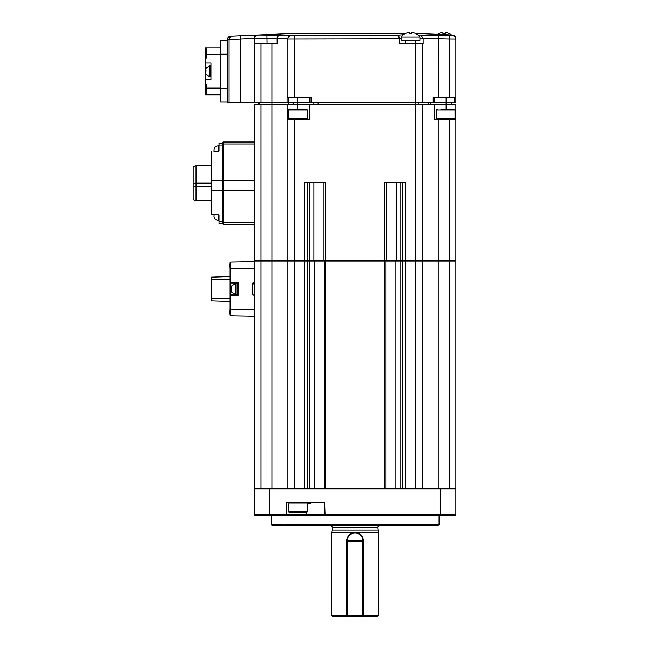 <?xml version="1.0" encoding="UTF-8"?>
<svg xmlns="http://www.w3.org/2000/svg" width="649" height="649" viewBox="0 0 649 649"><rect width="100%" height="100%" fill="white"/><g stroke="black" fill="none" stroke-linecap="round" stroke-linejoin="round"><path stroke-width="0.97" d="M230.095 295.465L230.095 282.526A0.673 0.673 0 0 0 230.76 283.199L230.76 294.8A0.673 0.673 0 0 0 230.095 295.465L230.76 295.465L230.76 309.167L230.095 309.167L230.095 315.211L230.095 269.262M214.073 150.39L213.975 151.136M213.975 215.07L214.081 215.817M222.372 221.398L219.013 221.398L219.013 223.361L222.372 223.361L222.372 143.08L219.013 143.08L219.013 150.893A1.006 0.714 0 0 1 218.007 151.606L213.975 151.582M219.013 221.398L219.013 215.573A1.006 0.714 180 0 0 218.007 214.86L211.623 214.86L211.623 151.606M211.623 200.857L196.022 200.857L196.022 186.49L211.623 186.49M211.623 183.164L196.022 183.164L196.022 165.584L211.623 165.584M196.022 200.857L193.142 199.519L193.142 185.93L196.022 186.49L196.022 183.164L193.142 183.716L193.142 166.923L196.022 165.584M193.142 185.93L193.142 183.716M330.544 525.844C331.996 526.542 332.556 527.102 332.223 527.523L377.913 527.523L378.586 532.561L355.068 532.561C360.179 533.056 362.978 535.855 363.472 540.958L363.472 616.55L346.671 616.55L346.671 540.958L363.472 540.958L362.629 541.801L347.515 541.801L347.515 615.706L362.629 615.706L362.629 541.801M347.515 541.801L346.671 540.958C347.166 535.855 349.965 533.056 355.068 532.561L331.558 532.561L331.558 615.577L346.671 615.577M363.472 615.577L378.586 615.577L376.907 616.55L363.472 616.55L362.629 615.706M347.515 615.706L346.671 616.55L333.237 616.55L331.558 615.577M210.617 71.301L210.617 76.842L209.943 76.842L209.943 65.76L210.617 65.76L210.617 71.301M206.017 71.974L205.571 72.266L205.984 71.301M206.017 74.327L205.571 72.266M205.571 70.335L206.017 70.627L205.571 70.627L206.017 68.275M220.692 94.819L205.571 94.819L205.571 93.707L206.244 93.707M205.571 93.707L205.571 47.783L220.692 47.783M205.571 58.199L206.244 58.199L206.244 47.783M227.41 101.877L220.692 101.877L220.692 40.733L227.41 40.733M206.244 48.894L205.571 48.894M205.571 79.697L210.949 79.697L210.949 62.904L205.571 62.904M217.334 94.819L206.244 94.819L206.244 84.402L205.571 84.402M220.692 54.167L227.41 54.167L227.41 88.434L220.692 88.434M231.555 292.026L231.109 289.965L231.555 289.673L231.555 288.326L231.109 288.326L231.555 285.974M231.109 288.034L231.555 288.326L231.109 289.965M377.913 530.055L332.223 530.055L331.558 532.561M401.098 38.096L399.419 38.348L399.419 43.751L415.547 43.751L415.547 40.392M405.463 43.751L405.463 40.392M401.098 37.034L401.098 40.392L419.911 40.392L419.911 37.034A11.755 11.755 0 0 0 415.652 33.521L415.62 33.57A11.698 11.698 0 0 0 411.677 32.45L411.677 33.57A11.731 10.157 0 0 0 410.501 33.521A11.731 10.157 0 0 0 409.324 33.57L409.324 32.45A11.698 11.698 0 0 0 405.39 33.57L405.357 33.521A11.755 11.755 0 0 0 401.098 37.034L419.911 37.034M437.523 34.34A11.755 11.755 0 0 1 438.951 33.521L438.984 33.57A11.698 11.698 0 0 1 442.926 32.45L442.926 33.57A11.731 10.157 0 0 1 444.094 33.521A11.731 10.157 0 0 1 445.271 33.57L445.271 32.45A11.698 11.698 0 0 1 449.213 33.57L449.246 33.521A11.755 11.755 0 0 1 451.501 34.949M422.264 33.675L415.96 33.675L422.264 33.675A3.359 3.359 0 0 1 422.337 33.675L452.645 35.005C454.6 35.273 455.671 36.393 455.858 38.356M425.614 35.038L424.722 35.038M385.198 35.2L355.076 35.005M324.946 35.2L314.027 35.362M288.002 35.062L285.552 35.038M433.208 102.542L433.208 97.504L455.858 97.504L455.858 102.542L254.286 102.542L254.286 43.751L254.286 102.542L227.41 102.542L227.41 39.54C227.661 37.488 228.732 36.368 230.622 36.182L257.499 35.022L279.013 35.119M287.88 33.675L405.041 33.675L287.88 33.675A3.359 3.359 0 0 0 287.807 33.675L240.706 35.744L240.852 39.102L229.089 39.613L229.089 102.542M451.866 104.221L451.866 102.542M451.826 104.221L451.826 102.542L451.826 104.221M437.718 525.844L272.426 525.844L271.087 524.497L439.057 524.497L437.718 525.844M271.087 515.768L271.087 524.497M439.057 515.768L439.057 524.497M455.184 260.444L455.858 261.117L254.286 261.117L254.96 260.444L254.286 261.117L254.286 488.218L254.96 488.892M254.286 488.218L455.858 488.218L455.184 488.892M237.485 295.352L237.485 283.313L230.76 283.199A0.673 0.673 0 0 1 230.687 283.191M230.76 294.8L230.76 295.465L238.151 295.344L237.485 294.678L230.76 294.8L236.147 294.703L236.147 283.297M307.196 118.67L307.196 109.932L288.724 109.932L288.724 118.67L307.196 118.67A0.673 0.673 0 0 1 306.523 119.343M289.397 119.343A0.673 0.673 0 0 1 288.724 118.67M288.724 109.932A0.673 0.673 0 0 1 289.397 109.267L306.523 109.267A0.673 0.673 0 0 1 307.196 109.932M455.014 118.67L455.014 109.932L436.542 109.932L436.542 118.67L455.014 118.67A0.673 0.673 0 0 1 454.349 119.343M437.215 119.343A0.673 0.673 0 0 1 436.542 118.67M440.931 109.267L454.349 109.267A0.673 0.673 0 0 1 455.014 109.932M437.215 109.267A0.673 0.673 0 0 0 436.542 109.932M288.724 502.999L288.724 511.736L307.196 511.736L307.196 502.999L288.724 502.999A0.673 0.673 0 0 1 289.397 502.326M306.523 502.326A0.673 0.673 0 0 1 307.196 502.999M307.196 511.736A0.673 0.673 0 0 1 306.523 512.402L289.397 512.402A0.673 0.673 0 0 1 288.724 511.736M307.196 503.332L310.53 503.332L310.53 502.326M306.271 512.402L306.271 514.754L455.858 514.754L455.858 488.892L254.286 488.892L254.286 514.754L306.271 514.754L306.985 515.768L454.852 515.768L455.858 514.754M254.286 502.326L254.286 514.754L255.292 515.768L285.195 515.768L286.201 514.754L286.201 502.326L324.67 502.326L325.084 515.768M454.349 109.267L450.625 109.267M448.199 109.267L443.356 109.267M449.14 488.892L449.14 119.343L434.359 119.343L434.359 104.221L455.858 104.221L455.858 260.444L422.264 260.444L422.264 104.221L434.359 104.221M449.14 119.343L455.858 119.343M287.88 119.343L294.597 119.343L294.597 260.444L287.88 260.444L287.88 119.343L287.41 119.343L287.41 104.221L422.264 104.221M294.597 119.343L309.378 119.343L309.378 104.221M405.674 488.892L405.674 182.337L384.476 182.337L384.476 260.444L402.761 260.444L402.761 182.337M307.383 182.337L307.383 260.444L325.668 260.444L325.668 182.337L304.47 182.337L304.47 488.892M254.286 143.981L223.378 143.981L222.372 144.686L222.372 143.015L223.378 142.009L223.378 224.335L254.286 224.335M254.286 190.303L223.378 190.303L222.372 189.589L222.372 181.509L223.378 180.795L254.286 180.795M307.383 260.444L294.597 260.444L294.597 488.892M415.547 488.892L415.547 260.444L402.761 260.444M415.547 104.221L415.547 260.444L422.264 260.444M325.668 488.892L325.668 260.444L384.476 260.444L384.476 488.892M287.88 260.444L261.003 260.444L261.003 488.892M261.003 104.221L254.286 104.221L254.286 260.444L261.003 260.444L261.003 104.221L287.41 104.221M421.59 260.444L422.264 261.117L422.264 488.218L421.59 488.892M288.554 260.444L287.88 261.117L287.88 488.218L288.554 488.892M455.858 261.117L455.858 488.218M285.195 515.768L306.985 515.768M430.66 102.542L430.66 104.221M313.078 104.221L313.078 102.542M259.422 104.221L259.422 102.542M415.693 104.221L415.693 102.542M418.564 104.221L418.564 102.542M396.117 34.989A3.359 3.359 180 0 1 399.419 38.348L399.419 38.859L287.88 39.07A3.359 3.359 -0 0 1 291.158 35.711L396.117 35.362L403.451 34.681M277.131 43.751L277.131 38.137L254.286 38.859L254.286 43.751L277.131 43.751L277.131 38.51C277.439 36.385 278.518 35.249 280.384 35.095L291.158 35.711M311.066 102.542L311.066 97.504L287.88 97.504L287.88 38.68L277.131 38.137A3.359 3.359 -0 0 1 280.376 34.778M294.597 97.504L294.524 35.752M417.972 35.005L449.262 35.711L449.14 39.07L419.911 38.421M449.262 35.711L452.621 35.752A3.359 3.359 -0 0 1 455.858 39.11L449.14 39.07L449.14 97.504M227.41 40.652L227.41 39.54L229.089 39.459L227.41 39.613M229.089 39.459L230.622 36.182L228.099 37.496M452.621 35.752L452.645 35.005M267.055 43.751L266.917 34.989M287.069 102.542L287.069 97.504L287.88 97.504L287.88 38.68A3.359 3.359 -0 0 1 291.15 35.322M399.419 38.778C398.948 36.547 397.853 35.411 396.117 35.362M399.419 43.751L399.419 38.859M422.264 102.542L422.264 43.751L423.132 43.751L423.132 38.51L421.006 35.095M455.858 97.504L455.858 38.778M254.286 38.859L254.286 38.38L240.852 39.102L240.852 102.542M254.286 38.38A3.359 3.359 -0 0 1 257.499 35.022A3.359 3.359 -0 0 0 254.286 38.38L254.286 38.778C254.7 36.547 255.779 35.411 257.507 35.362M309.378 102.542L309.378 97.504L309.378 102.542M415.547 102.542L415.547 43.751L422.264 43.751M434.359 102.542L434.359 97.504M445.271 32.45L445.271 33.57M442.926 32.45L442.926 33.57M411.677 32.45L411.677 33.57M409.324 32.45L409.324 33.57M346.671 540.958A8.396 8.396 0 0 1 346.834 539.311M254.286 261.701L230.76 262.107L254.286 261.701L254.286 283.864L252.607 283.978M252.607 294.021L254.286 294.127L254.286 316.298L230.76 315.885L230.095 315.219L230.76 315.885L230.752 311.69M230.095 304.957L230.095 308.648M230.095 301.444L211.623 300.86L211.623 277.139L230.095 276.555M211.623 279.824L230.095 279.24M230.095 298.751L211.623 298.175M230.76 262.107L230.095 262.78L230.76 262.107L230.76 268.832L230.095 268.832C229.778 264.435 230.006 262.196 230.76 262.107L230.095 263.056M254.286 309.581L230.76 309.167L230.76 315.885C230.006 315.885 229.787 313.645 230.095 309.167L230.095 312.818M254.286 282.672L252.607 283.118L252.607 294.881L254.286 295.327M254.286 314.173L254.286 312.68M232.35 294.768L235.806 294.711M238.151 295.344L238.151 282.656L237.485 283.313M213.975 150.162C214.235 147.51 215.687 146.057 218.34 145.798L218.34 151.566M218.34 214.9L218.34 220.409L219.013 220.409M211.623 190.417L222.372 190.417M222.372 145.043L219.013 145.043M222.372 180.917L211.623 180.917M220.692 54.508L206.244 54.508M205.571 67.942L206.163 67.942M206.163 74.659L205.571 74.659M220.692 88.102L206.244 88.102M231.515 292.018L235.473 294.541L235.473 283.459L236.147 283.459M308.737 488.892L309.322 488.218L309.322 261.117L308.737 260.444M395.898 488.892L395.898 260.444M254.286 222.372L223.378 222.372L222.372 221.658M323.989 260.444L323.989 182.337M386.155 182.337L386.155 260.444M313.913 182.337L313.913 260.444M309.322 182.337L309.322 260.444M400.822 182.337L400.822 260.444M396.231 182.337L396.231 260.444M438.221 119.343L438.221 260.444M438.213 260.444L438.213 488.892M403.345 260.444L402.761 261.117L402.761 488.218L403.345 488.892M401.406 260.444L400.822 261.117L400.822 488.218L401.406 488.892M385.814 260.444L385.814 488.892M324.322 260.444L324.322 488.892M314.246 260.444L314.246 488.892M306.799 260.444L307.383 261.117L307.383 488.218L306.799 488.892M271.923 43.751L271.931 488.892M440.736 515.768L440.736 488.892M269.408 515.768L269.408 488.892M297.623 109.267L297.623 97.504M446.114 109.267L446.114 97.504M446.788 104.221L446.788 102.542M428.194 104.221L428.194 102.542M288.829 104.221L288.829 102.542M293.161 102.542L293.161 104.221M318.115 102.542L318.115 104.221M422.337 33.675L415.968 33.675M405.041 33.675L287.807 33.675M438.335 35.322L438.221 97.504M261.003 102.542L261.003 43.751M288.667 102.542L288.667 97.504M454.178 102.542L454.178 97.504M362.969 540.958A7.893 7.893 0 0 0 355.068 533.064A7.893 7.893 0 0 0 347.174 540.958M238.151 282.656L230.095 282.526L230.76 283.199L230.76 268.832L254.286 268.418M218.34 145.798L219.013 145.798M218.34 220.409C215.687 220.149 214.235 218.689 213.975 216.036M205.984 74.327L209.943 76.842M209.943 65.76L205.984 68.275M235.473 294.541L236.147 294.541M222.372 223.329L223.378 224.335M223.378 142.009L254.286 142.009M235.473 283.459L231.515 285.974M284.838 524.57L283.207 525.844M300.998 524.57L302.629 525.844M258.278 104.221L258.278 102.542M230.622 36.182L240.706 35.744M378.586 532.561L378.586 615.577M332.223 527.523L332.223 530.055M377.913 527.523C377.588 527.102 378.148 526.542 379.592 525.844"/></g></svg>
